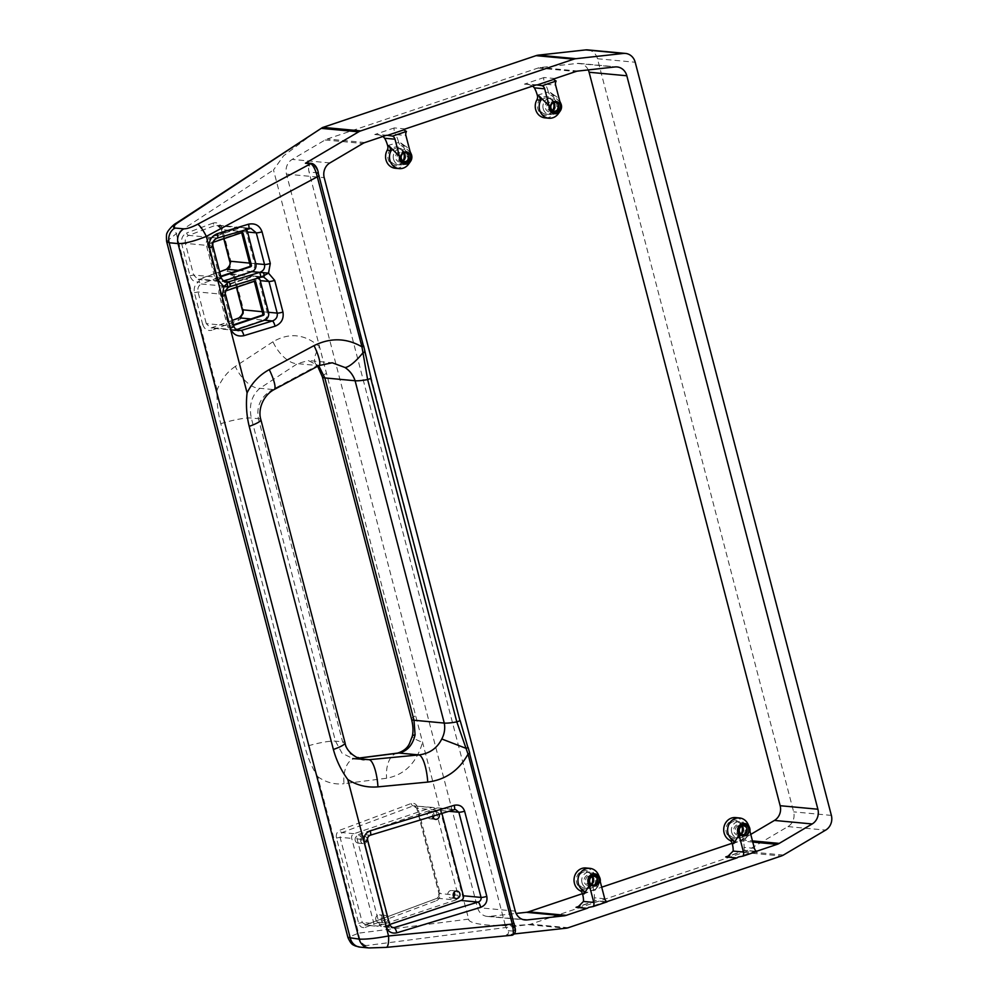 <?xml version="1.0" encoding="UTF-8"?>
<svg xmlns="http://www.w3.org/2000/svg" width="998" height="998" viewBox="0 0 998 998"><rect width="100%" height="100%" fill="white"/><g stroke="black" fill="none" stroke-linecap="round" stroke-linejoin="round"><path stroke-width="0.75" stroke-dasharray="4.99 3.74" d="M453.691 896.853A3.767 3.406 -84.7 0 1 447.952 895.406A3.767 3.406 -84.7 0 1 454.127 892.249M387.76 917.973A3.767 3.406 95.3 0 0 384.829 915.328A3.767 3.406 95.3 0 0 381.199 920.181A3.767 3.406 95.3 0 0 384.13 922.826A3.767 3.406 95.3 0 0 387.76 917.973M375.847 919.682A3.767 3.406 -84.7 0 1 379.477 914.829A3.767 3.406 -84.7 0 1 378.778 922.327A3.767 3.406 -84.7 0 1 375.847 919.682M367.127 838.769A3.767 3.406 95.3 0 0 364.195 836.124A3.767 3.406 95.3 0 0 360.565 840.977A3.767 3.406 95.3 0 0 363.497 843.622A3.767 3.406 95.3 0 0 367.127 838.769M355.213 840.478A3.767 3.406 -84.7 0 1 358.843 835.625A3.767 3.406 -84.7 0 1 361.775 838.27A3.767 3.406 -84.7 0 1 358.145 843.123A3.767 3.406 -84.7 0 1 355.213 840.478M439.17 814.268A3.767 3.406 95.3 0 0 432.583 816.264M433.07 817.649A3.767 3.406 -84.7 0 1 427.331 816.202A3.767 3.406 -84.7 0 1 430.949 811.349A3.767 3.406 -84.7 0 1 433.93 815.853M555.237 104.715A5.651 5.115 95.3 0 0 545.395 108.034A5.651 5.115 95.3 0 0 555.237 104.715M552.455 110.404A4.391 3.98 -84.7 0 1 547.029 107.709A4.391 3.98 -84.7 0 1 553.166 102.806M405.55 155.114A5.651 5.115 95.3 0 0 395.719 158.42A5.651 5.115 95.3 0 0 405.55 155.114M402.78 160.803A4.391 3.98 -84.7 0 1 397.341 158.096A4.391 3.98 -84.7 0 1 403.491 153.193M594.01 878.602A5.651 5.115 95.3 0 0 584.179 881.92A5.651 5.115 95.3 0 0 594.01 878.602M591.228 884.29A4.391 3.98 -84.7 0 1 585.801 881.596A4.391 3.98 -84.7 0 1 591.939 876.693M743.685 828.215A5.651 5.115 95.3 0 0 733.854 831.521A5.651 5.115 95.3 0 0 743.685 828.215M740.915 833.904A4.391 3.98 -84.7 0 1 735.489 831.209A4.391 3.98 -84.7 0 1 741.626 826.307M742.687 826.718A9.419 8.52 95.3 0 0 732.145 820.468A9.419 8.52 95.3 0 0 726.295 832.232A9.419 8.52 95.3 0 0 736.836 838.47A9.419 8.52 95.3 0 0 742.687 826.718M741.314 833.667A8.159 7.385 -84.7 0 1 734.266 837.646A8.159 7.385 -84.7 0 1 727.929 831.908A8.159 7.385 -84.7 0 1 735.788 821.391A8.159 7.385 -84.7 0 1 741.976 826.606M592.999 877.105A9.419 8.52 95.3 0 0 582.47 870.855A9.419 8.52 95.3 0 0 576.619 882.619A9.419 8.52 95.3 0 0 587.161 888.856A9.419 8.52 95.3 0 0 592.999 877.105M591.627 884.066A8.159 7.385 -84.7 0 1 584.591 888.045A8.159 7.385 -84.7 0 1 578.241 882.307A8.159 7.385 -84.7 0 1 586.1 871.778A8.159 7.385 -84.7 0 1 592.288 876.993M404.552 153.605A9.419 8.52 95.3 0 0 394.01 147.367A9.419 8.52 95.3 0 0 388.16 159.119A9.419 8.52 95.3 0 0 398.701 165.369A9.419 8.52 95.3 0 0 404.552 153.605M403.18 160.566A8.159 7.385 -84.7 0 1 396.131 164.545A8.159 7.385 -84.7 0 1 389.781 158.807A8.159 7.385 -84.7 0 1 397.653 148.29A8.159 7.385 -84.7 0 1 403.841 153.505M554.227 103.218A9.419 8.52 95.3 0 0 543.685 96.981A9.419 8.52 95.3 0 0 537.835 108.732A9.419 8.52 95.3 0 0 548.376 114.97A9.419 8.52 95.3 0 0 554.227 103.218M552.855 110.179A8.159 7.385 -84.7 0 1 545.806 114.159A8.159 7.385 -84.7 0 1 539.469 108.42A8.159 7.385 -84.7 0 1 547.328 97.891A8.159 7.385 -84.7 0 1 553.516 103.106M393.536 159.156A8.159 7.385 -84.7 0 1 401.396 148.64A8.159 7.385 -84.7 0 1 407.733 154.378A8.159 7.385 -84.7 0 1 399.874 164.895A8.159 7.385 -84.7 0 1 393.536 159.156M543.211 108.77A8.159 7.385 -84.7 0 1 551.071 98.241A8.159 7.385 -84.7 0 1 557.42 103.979A8.159 7.385 -84.7 0 1 549.561 114.508A8.159 7.385 -84.7 0 1 543.211 108.77M731.671 832.257A8.159 7.385 -84.7 0 1 739.53 821.741A8.159 7.385 -84.7 0 1 745.88 827.479A8.159 7.385 -84.7 0 1 738.009 837.996A8.159 7.385 -84.7 0 1 731.671 832.257M581.996 882.656A8.159 7.385 -84.7 0 1 589.855 872.127A8.159 7.385 -84.7 0 1 596.193 877.866A8.159 7.385 -84.7 0 1 588.333 888.395A8.159 7.385 -84.7 0 1 581.996 882.656M748.076 824.323A11.939 10.791 -84.7 0 1 748.787 826.344A11.939 10.791 -84.7 0 1 747.552 836L743.622 835.638A5.027 4.541 95.3 0 0 743.098 839.705L732.332 843.971M537.273 95.159L548.351 92.066A5.027 4.541 95.3 0 0 550.746 95.147L554.663 95.509A11.939 10.791 -84.7 0 1 559.629 100.835A11.939 10.791 -84.7 0 1 560.34 102.844A11.939 10.791 -84.7 0 1 558.431 113.547M554.663 95.509L549.948 92.215L548.351 92.066M560.053 102.258L549.948 92.215M387.598 145.546L398.676 142.452A5.027 4.541 95.3 0 0 401.059 145.533L404.976 145.908A11.939 10.791 -84.7 0 1 409.941 151.222A11.939 10.791 -84.7 0 1 410.652 153.243A11.939 10.791 -84.7 0 1 408.756 163.934M404.976 145.908L400.273 142.602L398.676 142.452M410.378 152.644L400.273 142.602M598.401 874.722A11.939 10.791 -84.7 0 1 599.112 876.731A11.939 10.791 -84.7 0 1 597.864 886.399L593.947 886.024A5.027 4.541 95.3 0 0 593.423 890.091L582.645 894.358M306.723 162.961A2.507 2.27 -84.7 0 1 308.731 165.805L313.946 166.292C315.468 166.728 316.877 168.936 318.175 172.891L459.928 720.544L469.509 753.116L513.795 923.125L514.357 926.032L505.25 925.183A14.446 13.061 95.3 0 0 507.945 930.623A2.507 2.27 -84.7 0 1 506.423 934.802L514.469 933.916M313.946 166.292A2.507 2.27 95.3 0 0 311.937 163.447M401.059 145.533A11.939 10.791 -84.7 0 1 406.735 152.869A11.939 10.791 -84.7 0 1 395.245 168.25M585.926 867.973A11.939 10.791 -84.7 0 1 595.195 876.369A11.939 10.791 -84.7 0 1 593.947 886.024M735.601 817.587A11.939 10.791 -84.7 0 1 744.87 825.982A11.939 10.791 -84.7 0 1 743.622 835.638M550.746 95.147A11.939 10.791 -84.7 0 1 556.41 102.482A11.939 10.791 -84.7 0 1 544.92 117.851M246.107 229.315A6.35 5.739 95.3 0 0 240.468 227.818L211.638 237.524A6.35 5.739 95.3 0 0 207.696 245.458L215.942 277.107A6.35 5.739 95.3 0 0 223.053 281.324L223.552 281.162M258.744 277.893A6.35 5.739 95.3 0 0 253.13 276.421L224.301 286.127A6.35 5.739 95.3 0 0 220.358 294.061L228.604 325.71A6.35 5.739 95.3 0 0 235.715 329.926L236.214 329.752M228.604 325.71L233.345 326.159L238.784 330.675M262.075 276.945L253.13 276.421M215.942 277.107L220.683 277.556L226.134 282.072L220.882 281.586M398.514 141.866A12.562 4.99 -108.6 0 0 395.57 134.568L405.912 135.528M548.201 91.479A12.562 4.99 -108.6 0 0 545.257 84.181L555.599 85.142M588.259 69.91A12.562 11.352 95.3 0 0 579.351 63.41A12.562 11.352 95.3 0 0 577.256 63.435L540.317 67.527A12.562 11.352 95.3 0 0 538.109 68.014L327.207 139.009A12.562 11.352 95.3 0 0 325.123 139.97L292.177 159.406A12.562 11.352 95.3 0 0 286.463 174.126L477.518 907.594A12.562 11.352 95.3 0 0 487.274 916.426A12.562 11.352 95.3 0 0 489.369 916.401L516.091 913.444M756.521 851.294L756.372 851.344A5.027 4.541 -84.7 0 1 754.563 851.544L738.308 857.008M582.458 893.659L601.707 887.185M732.145 843.273L739.418 840.827A12.562 11.352 95.3 0 0 741.502 839.867L750.77 834.403M606.834 901.681L606.684 901.73A5.027 4.541 -84.7 0 1 604.888 901.93L588.633 907.407M587.71 49.9A12.562 11.352 -84.7 0 1 597.465 58.732L793.647 811.873A12.562 11.352 -84.7 0 1 787.933 826.594L745.706 851.506A12.562 11.352 -84.7 0 1 743.622 852.467L530.549 924.198A12.562 11.352 -84.7 0 1 529.913 924.385C498.825 927.416 467.987 924.759 468.636 919.108L273.502 169.972L283.507 155.9L314.32 132.746M505.25 925.183L309.068 172.043A14.446 13.061 95.3 0 1 308.731 165.805M743.098 839.705L744.695 839.854L749.947 831.247M754.401 848.362L744.059 847.389A12.562 4.99 -108.6 0 0 743.248 840.291M604.726 898.749L594.371 897.788A12.562 4.99 -108.6 0 0 593.573 890.678M593.423 890.091L595.02 890.241L600.26 881.633M514.357 926.032C515.018 929.575 514.619 931.271 513.172 931.109A2.507 2.27 -84.7 0 1 511.637 935.288L385.989 947.364L371.056 947.938L362.162 947.102C359.816 946.79 361.276 946.266 366.54 945.543L529.913 924.385M274.176 389.544A25.125 5.215 61.8 0 1 272.728 389.494C260.94 396.318 256.174 406.036 258.42 418.673L342.588 741.801L350.286 753.902L364.345 759.665M358.344 758.231L352.756 758.58L341.99 753.128L335.478 741.14L251.309 418.012C248.789 405.35 251.646 395.445 259.879 388.297L297.516 363.646L308.245 360.54L318.711 365.692M352.756 758.58L354.976 758.542A25.125 14.097 -97.3 0 0 343.998 783.692L386.638 778.24C404.614 774.86 416.59 762.884 422.578 742.312A25.125 4.279 -166.2 0 1 412.336 736.112M272.953 341.778L235.316 366.428A25.125 12.537 -123.2 0 0 259.879 388.297L272.728 389.494L317.501 365.518L297.516 363.646A25.125 12.537 -123.2 0 1 272.953 341.778C289.333 332.284 304.864 333.943 319.547 346.755A25.125 10.916 -45.9 0 0 316.229 364.594L308.245 360.54L332.272 362.785L317.501 365.518A25.125 5.215 -118.2 0 0 318.948 365.567M317.676 366.241L316.229 364.594A25.125 10.916 -45.9 0 0 318.437 365.829M235.316 366.428C227.082 371.93 221.007 379.814 217.077 390.081C216.641 401.558 217.876 412.76 220.795 423.701L304.964 746.828A25.125 4.004 165.4 0 1 335.478 741.14L342.588 741.801A25.125 4.004 -14.6 0 1 345.046 742.824M397.603 753.103A25.125 14.097 -97.3 0 0 386.638 778.24M366.54 945.543A12.562 7.048 82.7 0 1 358.544 933.167L347.915 937.471M166.629 241.504L176.322 233.619A12.562 6.275 56.8 0 1 176.509 222.991M468.636 919.108L358.544 933.167L317.788 776.706C312.025 767.724 307.746 757.756 304.964 746.828M360.103 758.842L356.311 758.492A25.125 14.097 -97.3 0 0 354.976 758.542L358.132 758.143M595.02 890.241L597.864 886.399M744.695 839.854L747.552 836M604.888 901.93L607.133 901.855M754.563 851.544L756.821 851.456M405.388 128.917L394.41 127.894C393.674 128.754 394.06 130.975 395.57 134.568M383.057 136.439L377.743 134.431L374.749 134.518L385.715 135.541M555.063 78.53L544.097 77.507C543.349 78.368 543.735 80.588 545.257 84.181M532.745 86.04L527.418 84.044L524.424 84.119L535.402 85.154M744.059 847.389C744.246 850.358 744.695 851.331 745.394 850.321L756.372 851.344M754.65 851.544L745.394 850.321L729.688 855.61M594.371 897.788C594.571 900.745 595.02 901.718 595.719 900.707L606.684 901.73M604.975 901.942L595.719 900.707L580 905.997M224.301 286.127L229.852 286.638C226.134 288.11 224.55 290.73 225.099 294.497L233.345 326.159A5.027 0.798 165.4 0 1 233.844 326.358M248.727 228.467L217.19 238.035C213.472 239.508 211.888 242.127 212.437 245.895L220.683 277.556A5.027 0.798 165.4 0 1 221.182 277.756M389.644 924.51L383.469 926.593A3.767 3.406 95.3 0 1 379.252 924.098L357.059 838.894A3.767 3.406 95.3 0 1 359.392 834.191L436.962 808.081A3.767 3.406 95.3 0 1 441.178 810.576L441.927 813.42M379.252 924.098L389.345 925.046L392.663 927.728L382.172 926.743M370.333 835.201A5.027 1.223 73.1 0 1 370.121 835.201C367.825 836.05 366.827 837.609 367.152 839.842L389.345 925.046A5.027 0.798 165.4 0 1 389.831 925.246M454.364 809.59L370.121 835.201L359.392 834.191M213.085 242.327L212.898 242.389A1.26 1.135 95.3 0 0 212.125 243.949L220.371 275.635A1.26 1.135 95.3 0 0 220.795 276.296M225.748 290.929L225.56 290.992A1.26 1.135 95.3 0 0 224.775 292.551L233.033 324.238A1.26 1.135 95.3 0 0 233.457 324.899M263.247 320.109A6.35 5.739 95.3 0 0 267.202 312.174L258.956 280.513A6.35 5.739 95.3 0 0 251.845 276.296L223.016 286.002A6.35 5.739 95.3 0 0 219.073 293.936L227.319 325.598A6.35 5.739 95.3 0 0 234.43 329.802L263.247 320.109L250.96 318.948M232.297 320.458L210.815 328.055L206.274 323.626L227.319 325.598M190.019 275.785L193.612 275.024L185.366 243.375C184.73 239.582 185.828 236.925 188.684 235.378A2.507 1.36 69.5 0 1 186.638 232.996C182.509 235.141 180.888 238.846 181.773 244.123L190.019 275.785C191.791 280.725 194.897 282.671 199.301 281.598C195.171 283.744 193.55 287.449 194.423 292.726L202.669 324.387L206.274 323.626L198.028 291.977C197.379 288.185 198.49 285.528 201.347 283.981A2.507 1.36 69.5 0 1 199.301 281.598A2.507 1.36 69.5 0 1 199.837 279.228L199.837 279.228A2.507 1.36 69.5 0 1 200.099 279.178L198.153 279.452L193.612 275.024L214.657 276.995A6.35 5.739 95.3 0 0 221.768 281.199L250.585 271.506A6.35 5.739 95.3 0 0 254.54 263.572L246.294 231.91A6.35 5.739 95.3 0 0 239.183 227.706L210.366 237.399A6.35 5.739 95.3 0 0 206.411 245.333L214.657 276.995M234.43 329.802L212.749 327.781A2.507 1.36 -110.5 0 0 212.499 327.831A2.507 1.36 -110.5 0 0 211.963 330.201L238.435 320.283C242.564 318.137 244.186 314.432 243.312 309.155L235.066 277.494C233.282 272.554 230.189 270.62 225.773 271.681A2.507 1.36 -110.5 0 0 227.818 274.063L229.752 273.776L234.293 278.205L258.956 280.513M233.445 324.849L233.158 324.949A1.26 1.135 -84.7 0 1 231.748 324.113L223.49 292.439A1.26 1.135 -84.7 0 1 224.276 290.867L253.118 281.162A1.26 1.135 -84.7 0 1 254.141 281.361M210.366 237.399L188.684 235.378L215.156 225.461L217.09 225.174L221.631 229.615L246.294 231.91M220.783 276.246L220.496 276.346A1.26 1.135 -84.7 0 1 219.086 275.51L210.84 243.836A1.26 1.135 -84.7 0 1 211.613 242.264L240.456 232.559A1.26 1.135 -84.7 0 1 241.479 232.759M455.687 899.984A3.767 3.406 95.3 0 0 458.02 895.281L435.827 810.077A3.767 3.406 95.3 0 0 431.61 807.582L354.041 833.692A3.767 3.406 95.3 0 0 351.708 838.395L373.901 923.599A3.767 3.406 95.3 0 0 378.117 926.094L455.687 899.984L437.274 898.262L364.919 925.134L376.82 926.244M358.669 923.275L362.274 922.514L340.081 837.31L341.977 832.569L413.209 805.86L416.977 808.318L439.17 893.522L437.274 898.262A2.507 1.36 69.5 0 0 437.024 898.312L437.024 898.312C438.995 896.578 439.631 894.957 438.933 893.422L439.943 892.811L417.75 807.607C416.49 804.101 414.295 802.729 411.176 803.49L339.931 830.186C337 831.708 335.852 834.328 336.476 838.07L358.669 923.275C359.929 926.768 362.124 928.14 365.256 927.392A2.507 1.36 69.5 0 1 365.779 925.021L365.779 925.021A2.507 1.36 69.5 0 1 366.041 924.971L362.274 922.514L373.901 923.599M411.176 803.49A2.507 1.36 69.5 0 0 413.209 805.86L432.907 807.432M454.227 809.677A5.027 1.223 73.1 0 1 454.015 809.677L436.962 808.081M217.402 238.048A5.027 1.223 73.1 0 1 217.19 238.035L211.638 237.524M248.577 228.567A5.027 1.223 73.1 0 1 248.365 228.554L240.468 227.818M354.041 833.692L341.977 832.569A2.507 1.36 69.5 0 1 339.931 830.186M365.256 927.392L436.488 900.683A2.507 1.36 69.5 0 1 437.024 898.312L364.919 925.134M238.435 320.283A2.507 1.36 69.5 0 1 238.747 318.038M232.285 320.408L210.815 328.055L232.26 330.064M239.183 227.706L215.156 225.461A2.507 1.36 69.5 0 1 213.11 223.078C217.527 222.018 220.62 223.951 222.404 228.891L230.65 260.553C231.536 265.83 229.902 269.535 225.773 271.681A2.507 1.36 69.5 0 1 226.084 269.435M513.172 931.109L507.945 930.623M223.053 281.324L223.964 281.411M235.715 329.926L236.626 330.014M394.41 127.894L374.749 134.518M364.931 142.539L327.207 139.009M538.109 68.014L575.846 71.532M544.097 77.507L524.424 84.119M752.766 842.075L739.418 840.827M436.488 900.683C439.419 899.173 440.567 896.541 439.943 892.811M317.788 776.706C325.884 782.457 334.617 784.777 343.998 783.692M743.622 852.467L781.359 855.985M568.286 927.716L530.549 924.198M597.465 58.732L635.202 62.25M831.371 815.391L793.647 811.873M506.423 934.802L511.637 935.288M529.227 924.759L566.078 928.202M787.933 826.594L825.658 830.111M783.442 855.037L745.706 851.506M578.042 71.045L540.317 67.527M577.256 63.435L614.993 66.953M741.502 839.867L752.455 840.89M489.369 916.401L522.952 919.545M286.463 174.126L324.2 177.656M515.255 911.112L477.518 907.594M325.123 139.97L362.86 143.487M329.914 162.923L292.177 159.406M318.175 172.891L309.068 172.043M220.795 423.701A25.125 4.004 165.4 0 1 251.309 418.012L258.42 418.673A25.125 4.004 -14.6 0 1 260.877 419.696M213.11 223.078L186.638 232.996M202.669 324.387C204.453 329.328 207.547 331.261 211.963 330.201M217.077 390.081L176.322 233.619L273.502 169.972M322.366 376.895A25.125 4.004 165.4 0 1 326.483 373.377M411.538 719.221A25.125 4.004 165.4 0 1 415.655 715.703M371.056 947.938A12.562 11.352 -84.7 0 1 368.961 947.95M362.162 947.102A12.562 11.352 -84.7 0 1 360.078 947.127M220.358 294.061L225.099 294.497A5.027 0.798 -14.6 0 1 225.598 294.709M207.696 245.458L212.437 245.895A5.027 0.798 165.4 0 1 212.936 246.107M441.178 810.576L448.913 811.299M383.469 926.593L391.403 927.342M357.059 838.894L367.152 839.842A5.027 0.798 165.4 0 1 367.638 840.042M262.262 311.713L267.202 312.174M194.423 292.726L198.028 291.977L219.073 293.936M251.845 276.296L227.818 274.063L201.347 283.981L223.016 286.002M235.066 277.494L234.043 278.105L236.651 287.249M222.404 228.891L221.381 229.503L223.989 238.659M249.6 263.11L254.54 263.572M238.297 270.358L250.585 271.506M219.597 281.461L198.153 279.452L219.622 271.805L200.099 279.178L221.768 281.199M181.773 244.123L185.366 243.375L206.411 245.333M210.84 243.836L212.125 243.949M211.613 242.264L212.898 242.389M240.456 232.559L241.741 232.671M219.086 275.51L220.371 275.635M253.118 281.162L254.403 281.274M231.748 324.113L233.033 324.238M223.49 292.439L224.775 292.551M224.276 290.867L225.56 290.992M435.827 810.077L416.74 808.218L438.933 893.422L453.179 894.832M454.577 894.957L458.02 895.281M366.041 924.971L378.117 926.094M336.476 838.07L340.081 837.31L351.708 838.395M413.209 805.86L431.61 807.582M414.332 805.698L416.74 808.218L417.75 807.607M243.312 309.155L242.289 309.767M230.65 260.553L229.627 261.164M451.583 890.553L456.934 891.052M379.477 914.829L384.829 915.328M358.843 835.625L364.195 836.124M430.949 811.349L436.301 811.848M401.396 148.64L397.653 148.29M551.071 98.241L547.328 97.891M739.53 821.741L735.788 821.391M589.855 872.127L586.1 871.778M405.5 152.806L401.583 152.432M555.187 102.407L551.258 102.046M743.635 825.907L739.718 825.546M593.96 876.294L590.03 875.932M255.301 276.159L263.509 276.933M593.136 885.051L589.219 884.69M742.824 834.665L738.894 834.303M554.364 111.165L550.447 110.803M404.689 161.564L400.759 161.189M579.351 63.41L617.076 66.941M487.274 916.426L525.01 919.944M597.64 886.835L597.128 887.546M747.315 836.436L746.816 837.16M588.333 888.395L584.591 888.045M738.009 837.996L734.266 837.646M549.561 114.508L545.806 114.159M399.874 164.895L396.131 164.545M745.082 850.633L727.804 856.446M595.407 901.019L578.129 906.833M387.436 135.341L377.743 134.431M537.111 84.942L527.418 84.044M242.639 227.569L250.847 228.33M438.259 807.931L455.537 809.54M236.451 287.324L234.043 278.105C233.869 276.246 232.434 274.799 229.752 273.776L254.016 276.047M223.789 238.722L221.381 229.503C221.207 227.644 219.772 226.197 217.09 225.174L241.354 227.444M240.892 232.509L242.177 232.621M220.059 276.396L221.344 276.521M253.542 281.112L254.827 281.224M232.721 324.999L234.006 325.123M430.25 818.847L435.602 819.346M358.145 843.123L363.497 843.622M378.778 922.327L384.13 922.826M450.884 898.05L456.236 898.549"/><path stroke-width="1.5" d="M229.49 286.85L223.914 286.725L217.714 279.465L209.468 247.803C208.432 241.042 211.065 236.339 217.339 233.682A5.027 1.223 73.1 0 1 217.402 238.048C213.822 239.57 212.325 242.252 212.936 246.107L221.182 277.756C223.178 281.187 224.824 282.621 226.134 282.072L228.604 281.848L230.501 284.293L229.49 286.85C225.685 288.247 224.662 294.348 225.598 294.709L233.844 326.358A5.027 0.798 165.4 0 1 230.363 328.068L222.117 296.406L223.914 286.725L228.604 281.848L259.779 272.354L261.027 277.157L230.226 286.526M459.866 893.697A3.767 3.406 95.3 0 0 456.934 891.052A3.767 3.406 95.3 0 0 453.304 895.905A3.767 3.406 95.3 0 0 456.236 898.549A3.767 3.406 95.3 0 0 459.866 893.697M454.127 892.249A3.767 3.406 -84.7 0 1 453.691 896.853M432.583 816.264A3.767 3.406 95.3 0 0 435.602 819.346A3.767 3.406 95.3 0 0 439.17 814.268M550.397 108.495A5.651 5.115 -84.7 0 1 560.227 105.189A5.651 5.115 -84.7 0 1 550.397 108.495M558.593 105.501A4.391 3.98 95.3 0 0 555.187 102.407A4.391 3.98 95.3 0 0 550.946 108.083A4.391 3.98 95.3 0 0 554.364 111.165A4.391 3.98 95.3 0 0 558.593 105.501M553.166 102.806A4.391 3.98 -84.7 0 1 552.455 110.404M403.491 153.193A4.391 3.98 -84.7 0 1 402.78 160.803M400.709 158.882A5.651 5.115 -84.7 0 1 410.54 155.576A5.651 5.115 -84.7 0 1 400.709 158.882M408.918 155.888A4.391 3.98 95.3 0 0 405.5 152.806A4.391 3.98 95.3 0 0 401.271 158.47A4.391 3.98 95.3 0 0 404.689 161.564A4.391 3.98 95.3 0 0 408.918 155.888M589.169 882.382A5.651 5.115 -84.7 0 1 599 879.076A5.651 5.115 -84.7 0 1 589.169 882.382M597.378 879.388A4.391 3.98 95.3 0 0 593.96 876.294A4.391 3.98 95.3 0 0 589.731 881.97A4.391 3.98 95.3 0 0 593.136 885.051A4.391 3.98 95.3 0 0 597.378 879.388M591.939 876.693A4.391 3.98 -84.7 0 1 591.228 884.29M738.844 831.995A5.651 5.115 -84.7 0 1 748.687 828.677A5.651 5.115 -84.7 0 1 738.844 831.995M747.053 829.001A4.391 3.98 95.3 0 0 743.635 825.907A4.391 3.98 95.3 0 0 739.406 831.571A4.391 3.98 95.3 0 0 742.824 834.665A4.391 3.98 95.3 0 0 747.053 829.001M741.626 826.307A4.391 3.98 -84.7 0 1 740.915 833.904M741.976 826.606A8.159 7.385 -84.7 0 1 742.125 827.13A8.159 7.385 -84.7 0 1 741.314 833.667M592.288 876.993A8.159 7.385 -84.7 0 1 592.45 877.516A8.159 7.385 -84.7 0 1 591.627 884.066M403.841 153.505A8.159 7.385 -84.7 0 1 403.99 154.029A8.159 7.385 -84.7 0 1 403.18 160.566M553.516 103.106A8.159 7.385 -84.7 0 1 553.678 103.63A8.159 7.385 -84.7 0 1 552.855 110.179M737.759 832.357A6.911 6.25 95.3 0 0 739.019 834.927L733.767 843.535L732.17 843.385A5.027 4.541 95.3 0 0 729.788 840.304A11.939 10.791 -84.7 0 1 724.111 832.968A11.939 10.791 -84.7 0 1 735.601 817.587L739.518 817.961A11.939 10.791 -84.7 0 1 748.076 824.323L749.361 827.142A6.911 6.25 95.3 0 0 741.502 823.949A6.911 6.25 95.3 0 0 737.759 832.357M729.788 840.304L733.705 840.665A11.939 10.791 -84.7 0 1 728.029 833.33A11.939 10.791 -84.7 0 1 739.518 817.961M733.705 840.665L733.767 843.535M732.17 843.385L732.332 843.971A12.562 4.99 71.4 0 1 733.131 851.069L743.473 852.03A5.027 4.541 -84.7 0 1 742.936 856.134L756.821 851.456A5.027 4.541 -84.7 0 1 754.401 848.362L749.947 831.247A6.911 6.25 95.3 0 0 749.772 828.315A6.911 6.25 95.3 0 0 749.361 827.142M549.125 105.925A6.911 6.25 95.3 0 0 549.299 108.869A6.911 6.25 95.3 0 0 554.102 113.635A6.911 6.25 95.3 0 0 560.215 111.015A6.911 6.25 95.3 0 0 561.313 104.815A6.911 6.25 95.3 0 0 560.901 103.655A6.911 6.25 95.3 0 0 560.053 102.258L555.599 85.142A5.027 4.541 -84.7 0 1 556.136 81.038L542.251 85.716A5.027 4.541 -84.7 0 1 544.671 88.822L534.329 87.849A12.562 4.99 71.4 0 1 537.273 95.159L539.02 95.883L549.125 105.925L544.671 88.822M560.215 111.015L558.431 113.547A11.939 10.791 -84.7 0 1 548.85 118.226A11.939 10.791 -84.7 0 1 539.581 109.83A11.939 10.791 -84.7 0 1 540.829 100.174L536.899 99.812A5.027 4.541 95.3 0 0 537.423 95.733M399.45 156.324A6.911 6.25 95.3 0 0 399.624 159.256A6.911 6.25 95.3 0 0 404.415 164.034A6.911 6.25 95.3 0 0 410.54 161.402A6.911 6.25 95.3 0 0 411.638 155.214A6.911 6.25 95.3 0 0 411.226 154.041A6.911 6.25 95.3 0 0 410.378 152.644L405.912 135.528A5.027 4.541 -84.7 0 1 406.46 131.437L392.576 136.102A5.027 4.541 -84.7 0 1 394.996 139.209L384.642 138.248A12.562 4.99 71.4 0 1 387.598 145.546L389.345 146.282L399.45 156.324L394.996 139.209M410.54 161.402L408.756 163.934A11.939 10.791 -84.7 0 1 399.163 168.612A11.939 10.791 -84.7 0 1 389.894 160.229A11.939 10.791 -84.7 0 1 391.141 150.561L387.224 150.199A5.027 4.541 95.3 0 0 387.748 146.132M588.072 882.743A6.911 6.25 95.3 0 0 589.344 885.313L584.092 893.921L582.495 893.771A5.027 4.541 95.3 0 0 580.1 890.69A11.939 10.791 -84.7 0 1 574.436 883.355A11.939 10.791 -84.7 0 1 585.926 867.973L589.843 868.347A11.939 10.791 -84.7 0 1 598.401 874.722L599.686 877.541A6.911 6.25 95.3 0 0 591.826 874.335A6.911 6.25 95.3 0 0 588.072 882.743M580.1 890.69L584.03 891.052A11.939 10.791 -84.7 0 1 578.353 883.717A11.939 10.791 -84.7 0 1 589.843 868.347M584.03 891.052L584.092 893.921M582.495 893.771L582.645 894.358A12.562 4.99 71.4 0 1 583.456 901.456L593.798 902.429A5.027 4.541 -84.7 0 1 593.249 906.521L607.133 901.855A5.027 4.541 -84.7 0 1 604.726 898.749L600.26 881.633A6.911 6.25 95.3 0 0 600.097 878.702A6.911 6.25 95.3 0 0 599.686 877.541M311.937 163.447L311.937 163.447A2.507 2.27 95.3 0 0 310.665 163.734L305.438 163.248A2.507 2.27 -84.7 0 1 306.723 162.961L311.937 163.447C315.131 164.508 317.264 167.602 318.325 172.704L316.329 173.178C314.482 167.764 312.599 164.62 310.665 163.734L197.641 224.276A12.562 2.607 -118.2 0 1 206.324 236.414C194.024 241.316 184.593 243.699 178.031 243.587L169.136 242.751L166.629 241.528L347.915 937.471L359.205 939.118C365.817 939.442 375.597 938.394 388.546 935.962L512.298 924.086L468.025 754.076L456.81 721.891L367.638 379.564L361.937 346.805L316.329 173.178M399.163 168.612L395.245 168.25A11.939 10.791 -84.7 0 1 385.976 159.855A11.939 10.791 -84.7 0 1 387.224 150.199M548.85 118.226L544.92 117.851A11.939 10.791 -84.7 0 1 535.652 109.468A11.939 10.791 -84.7 0 1 536.899 99.812M236.214 329.752L264.532 320.221A6.35 5.739 95.3 0 0 268.487 312.287L260.241 280.638A6.35 5.739 95.3 0 0 258.744 277.893M223.552 281.162L251.87 271.618A6.35 5.739 95.3 0 0 255.825 263.684L247.579 232.035A6.35 5.739 95.3 0 0 246.107 229.315M264.532 320.221L272.442 320.957C276.159 319.497 277.743 316.877 277.195 313.098L268.949 281.448L263.509 276.933L262.075 276.945M233.544 330.176L241.267 330.438A5.027 1.223 73.1 0 1 243.911 335.677C237.274 336.95 232.759 334.417 230.363 328.068M743.473 852.03L739.019 834.927M593.798 902.429L589.344 885.313M406.46 131.437L403.778 129.877L387.523 135.341A5.027 4.541 -84.7 0 0 385.715 135.541L364.931 142.539A12.562 11.352 -84.7 0 0 362.86 143.487L329.914 162.923A12.562 11.352 -84.7 0 0 324.2 177.656L515.255 911.112A12.562 11.352 -84.7 0 0 525.01 919.944A12.562 11.352 -84.7 0 0 527.094 919.931L564.032 915.84L526.308 912.322A12.562 11.352 95.3 0 0 528.503 911.823L582.458 893.659M750.77 834.403L774.436 820.431A12.562 11.352 95.3 0 0 780.162 805.71L817.886 809.228L626.831 75.773A12.562 11.352 -84.7 0 0 617.076 66.941A12.562 11.352 -84.7 0 0 614.993 66.953L578.042 71.045A12.562 11.352 -84.7 0 0 575.846 71.532L555.063 78.53A5.027 4.541 -84.7 0 0 553.453 79.478L537.198 84.955L542.251 85.716M537.198 84.955A5.027 4.541 -84.7 0 0 535.402 85.154L405.388 128.917A5.027 4.541 -84.7 0 0 403.778 129.877M817.886 809.228A12.562 11.352 -84.7 0 1 812.172 823.961L779.226 843.397A12.562 11.352 -84.7 0 1 777.143 844.345L756.521 851.294M601.707 887.185L732.145 843.273M593.249 906.521L588.633 907.407A5.027 4.541 -84.7 0 1 587.024 908.355L566.24 915.353A12.562 11.352 -84.7 0 1 564.032 915.84M742.936 856.134L738.308 857.008A5.027 4.541 -84.7 0 1 736.699 857.968L606.834 901.681M514.469 933.916L566.078 928.202A12.562 11.352 95.3 0 0 568.286 927.716L781.359 855.985A12.562 11.352 95.3 0 0 783.442 855.037L825.658 830.111A12.562 11.352 95.3 0 0 831.371 815.391L635.202 62.25A12.562 11.352 95.3 0 0 625.447 53.418A12.562 11.352 95.3 0 0 623.351 53.443L576.008 58.682A12.562 11.352 95.3 0 0 573.8 59.169L360.727 130.9A12.562 11.352 95.3 0 0 358.644 131.848L305.438 163.248M322.379 127.607L178.193 222.454A12.562 6.275 56.8 0 0 176.509 222.991L322.379 127.607A12.562 11.352 -84.7 0 1 323.003 127.37L536.063 55.651A12.562 11.352 -84.7 0 1 538.271 55.152L585.614 49.912A12.562 11.352 -84.7 0 1 587.71 49.9L625.447 53.418M780.162 805.71L589.107 72.243A12.562 11.352 95.3 0 0 588.259 69.91M516.091 913.444L526.308 912.322M352.756 758.58L369.16 759.69L418.923 754.912C429.502 753.59 437.124 748.288 441.777 738.982C444.459 733.879 445.295 728.577 444.272 723.076L355.101 380.749C353.242 375.223 349.886 370.807 345.021 367.514L332.272 362.785L318.948 365.567A25.125 5.215 -118.2 0 0 314.046 345.62C330.475 337.511 346.443 337.91 361.937 346.805L363.671 345.957L365.006 351.62A2.507 0.649 168 0 1 362.985 352.693A25.125 6.911 -52.7 0 1 345.021 367.514M318.711 365.692L324.824 377.918L413.995 720.244L415.081 734.915C412.548 745.232 407.172 751.282 398.951 753.041A25.125 14.097 -97.3 0 0 397.603 753.103L358.132 758.143M441.777 738.982L466.041 748.338L468.137 747.539L469.759 753.216L468.025 754.076C459.092 770.394 445.669 779.737 427.743 782.083A25.125 6.774 -95.5 0 0 418.923 754.912L398.951 753.041L358.344 758.231M427.743 782.083L377.968 786.861A25.125 6.774 -95.5 0 0 369.16 759.69L360.103 758.842M377.968 786.861C367.014 787.809 356.96 785.351 347.791 779.5C341.166 770.406 336.363 760.401 333.382 749.486L249.213 426.358A25.125 4.004 -14.6 0 0 260.877 419.696L345.046 742.824A25.125 4.004 -14.6 0 1 333.382 749.486M319.135 175.835L206.324 236.414L247.08 392.875C245.795 404.24 246.506 415.393 249.213 426.358M247.08 392.875C252.082 382.721 259.48 374.961 269.273 369.597A25.125 5.215 61.8 0 1 274.176 389.544L274.176 389.544C263.123 395.433 257.621 409.554 260.877 419.696M415.081 734.915A25.125 4.279 -166.2 0 0 412.336 736.112L409.579 743.335C407.546 747.964 403.554 751.22 397.603 753.103M514.357 926.032A2.507 1.073 173.1 0 1 514.669 926.468A2.507 1.073 173.1 0 1 512.885 927.728C513.758 932.756 513.334 935.288 511.637 935.288L386.263 947.376A12.562 3.381 -95.5 0 0 388.546 935.962L347.791 779.5M512.885 927.728L512.298 924.086L514.032 923.237L514.669 926.468C516.216 931.159 515.342 934.103 512.024 935.301M385.989 947.364A12.562 3.381 -95.5 0 0 386.263 947.376L368.961 947.95A12.562 11.352 -84.7 0 1 359.205 939.118L178.031 243.587A12.562 11.352 -84.7 0 1 183.757 228.854C187.013 228.866 191.641 227.344 197.641 224.276M318.175 172.891L363.422 345.844M364.732 351.408A2.507 0.649 168 0 1 365.006 351.62L371.006 378.317L367.638 379.564A25.125 4.004 -14.6 0 1 355.101 380.749L324.824 377.918A25.125 4.004 165.4 0 1 322.366 376.895L317.676 366.241M467.912 747.539L460.178 720.643L456.81 721.891A25.125 4.004 -14.6 0 1 444.272 723.076L413.995 720.244A25.125 4.004 165.4 0 1 411.538 719.221L322.366 376.895M469.509 753.116L513.795 923.125M389.345 146.282L391.141 150.561M539.02 95.883L540.829 100.174M387.523 135.341L392.576 136.102M556.136 81.038L553.453 79.478M384.642 138.248L383.057 136.439M534.329 87.849L532.745 86.04M736.699 857.968L725.733 856.945L727.804 856.446L733.131 851.069M587.024 908.355L576.046 907.332L578.129 906.833L583.456 901.456M247.579 232.035L256.286 232.846L250.847 228.33L248.727 228.467M251.87 271.618L259.779 272.354C263.497 270.895 265.081 268.275 264.532 264.507L256.286 232.846A5.027 0.798 165.4 0 0 262.05 231.81L270.296 263.472L268.512 273.153L261.027 277.157L263.509 276.933M441.927 813.42L463.371 895.78A3.767 3.406 -84.7 0 1 461.039 900.483L389.644 924.51M461.039 900.483L478.092 902.08C480.387 901.219 481.373 899.672 481.048 897.427L458.855 812.222L455.537 809.54L454.364 809.59M367.638 840.042L389.831 925.246L392.663 927.728L394.185 927.591A5.027 1.223 73.1 0 1 396.83 932.831C391.703 933.816 388.21 931.858 386.363 926.955L364.17 841.751C363.384 836.524 365.405 832.881 370.258 830.835A5.027 1.223 73.1 0 1 370.333 835.201L370.333 835.201C368.162 836.162 367.264 837.771 367.638 840.042A5.027 0.798 165.4 0 1 364.17 841.751M220.795 276.296A1.26 1.135 95.3 0 0 221.781 276.471L250.623 266.753A1.26 1.135 95.3 0 0 251.396 265.194L243.15 233.507A1.26 1.135 95.3 0 0 241.741 232.671L213.085 242.327M233.457 324.899A1.26 1.135 95.3 0 0 234.43 325.074L263.285 315.356A1.26 1.135 95.3 0 0 264.058 313.796L255.812 282.11A1.26 1.135 95.3 0 0 254.403 281.274L225.748 290.929M236.651 287.249L242.539 309.867C243.188 313.646 242.077 316.316 239.221 317.863L250.96 318.948M254.141 281.361A1.26 1.135 -84.7 0 1 254.527 281.985L262.773 313.671A1.26 1.135 -84.7 0 1 262 315.243L233.445 324.849M223.989 238.659L229.877 261.264C230.526 265.044 229.415 267.714 226.558 269.26L238.297 270.358M241.479 232.759A1.26 1.135 -84.7 0 1 241.865 233.395L250.111 265.069A1.26 1.135 -84.7 0 1 249.338 266.641L220.783 276.246M433.93 815.853A3.767 3.406 -84.7 0 1 433.07 817.649M370.258 830.835L454.165 805.311A5.027 1.223 73.1 0 1 454.227 809.677L370.333 835.201M391.403 927.342L394.185 927.591L478.092 902.08A5.027 1.223 73.1 0 1 480.737 907.319L396.83 932.831M217.402 238.048L250.847 228.33M217.339 233.682L248.514 224.201A5.027 1.223 73.1 0 1 248.577 228.567M236.626 330.014L241.267 330.438L272.442 320.957A5.027 1.223 73.1 0 1 275.086 326.196L243.911 335.677M259.779 272.354L268.512 273.153L274.712 280.413L282.958 312.075C283.981 318.836 281.361 323.539 275.086 326.196M230.076 286.613L261.027 277.157M238.747 318.038A2.507 1.36 69.5 0 1 238.971 317.9L238.971 317.9A2.507 1.36 69.5 0 1 239.221 317.863L232.297 320.458M226.084 269.435A2.507 1.36 69.5 0 1 226.309 269.31L226.309 269.31A2.507 1.36 69.5 0 1 226.558 269.26L219.635 271.855L226.309 269.31C229.827 266.129 230.937 263.422 229.627 261.164L249.6 263.11M268.487 312.287L277.195 313.098A5.027 0.798 -14.6 0 0 282.958 312.075M260.241 280.638L268.949 281.448A5.027 0.798 165.4 0 0 274.712 280.413M223.964 281.411L228.604 281.848M454.165 805.311C459.292 804.326 462.773 806.284 464.619 811.199L486.812 896.391C487.61 901.618 485.577 905.261 480.737 907.319M248.514 224.201C255.151 222.928 259.667 225.461 262.05 231.81M269.273 369.597L314.046 345.62M725.733 856.945L729.688 855.61M777.143 844.345L752.766 842.075M528.503 911.823L566.24 915.353M576.046 907.332L580 905.997M573.8 59.169L536.063 55.651M323.003 127.37L360.727 130.9M538.271 55.152L576.008 58.682M623.351 53.443L585.614 49.912M358.644 131.848L321.793 128.418M178.193 222.454C173.565 225.648 172.454 227.507 174.862 228.031L183.757 228.854M626.831 75.773L589.107 72.243M812.172 823.961L774.436 820.431M752.455 840.89L779.226 843.397M522.952 919.545L527.094 919.931M174.862 228.031A12.562 11.352 -84.7 0 0 169.136 242.751L350.31 938.295A12.562 11.352 -84.7 0 0 360.078 947.127L355.176 945.929C353.691 944.694 351.67 945.954 347.915 937.471M370.757 378.217L459.928 720.544M255.825 263.684L264.532 264.507A5.027 0.798 165.4 0 0 270.296 263.472M463.371 895.78L481.048 897.427A5.027 0.798 165.4 0 0 486.812 896.391M448.913 811.299L458.855 812.222A5.027 0.798 165.4 0 0 464.619 811.199M232.285 320.408L238.971 317.9C242.489 314.732 243.599 312.025 242.289 309.767L262.262 311.713M241.865 233.395L243.15 233.507M250.111 265.069L251.396 265.194M249.338 266.641L250.623 266.753M220.932 276.384L221.781 276.471M254.527 281.985L255.812 282.11M262.773 313.671L264.058 313.796M262 315.243L263.285 315.356M233.594 324.986L234.43 325.074M453.179 894.832L454.577 894.957M389.831 925.246A5.027 0.798 165.4 0 1 386.363 926.955M212.936 246.107A5.027 0.798 165.4 0 1 209.468 247.803M221.182 277.756A5.027 0.798 165.4 0 1 217.714 279.465M222.117 296.406A5.027 0.798 -14.6 0 0 225.598 294.709M227.107 283.657L227.981 287M263.509 272.579L264.383 275.935M560.901 103.655L559.766 101.147M411.226 154.041L410.091 151.546M364.345 759.665C361.401 760.513 346.518 754.014 345.046 742.824M318.948 365.567L274.176 389.544M411.538 719.221C413.147 725.746 413.409 731.372 412.336 736.112M368.961 947.95L360.078 947.127M176.509 222.991C172.517 224.924 166.891 232.072 167.352 232.646C166.466 233.095 166.229 236.052 166.629 241.528M454.227 809.677L455.537 809.54M233.844 326.358C235.266 329.377 236.913 330.812 238.784 330.675L238.784 330.675M261.052 277.195L261.701 277.045M236.451 287.324L242.289 309.767M223.789 238.722L229.627 261.164"/></g></svg>
